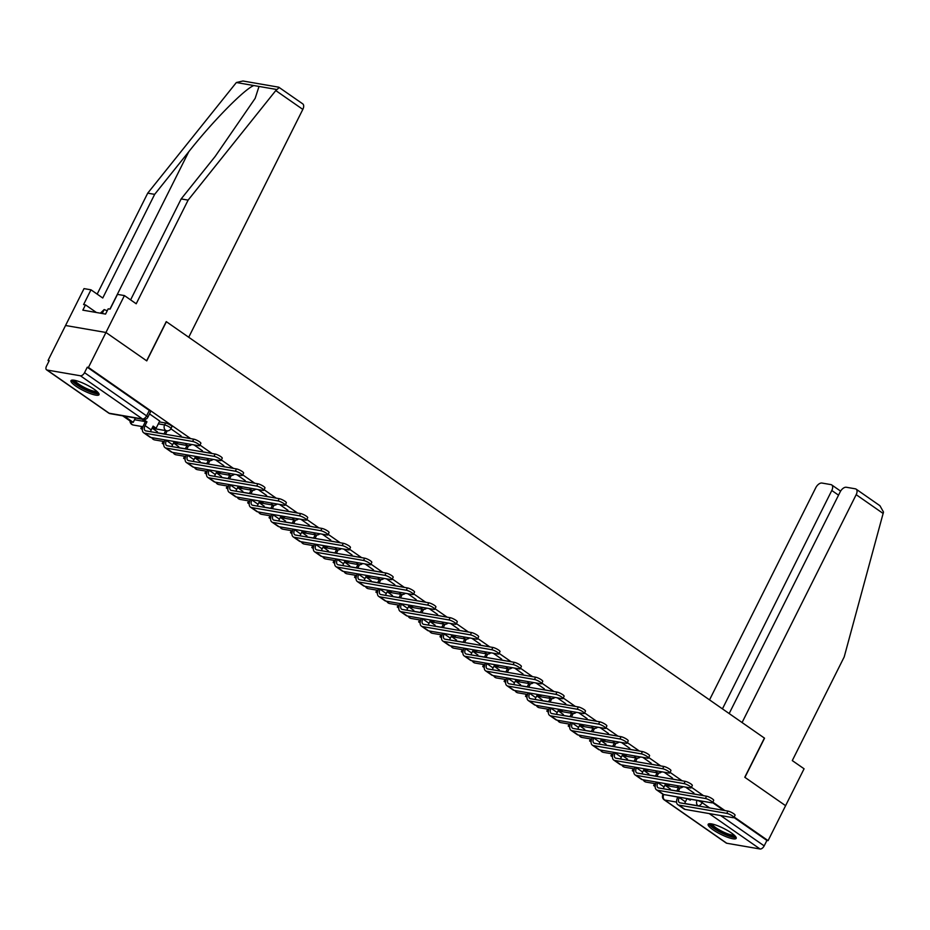 <?xml version="1.0" encoding="UTF-8"?>
<svg xmlns="http://www.w3.org/2000/svg" width="930" height="930" viewBox="0 0 930 930"><rect width="100%" height="100%" fill="white"/><g stroke="black" fill="none" stroke-linecap="round" stroke-linejoin="round"><path stroke-width="1.4" d="M171.922 426.696A4.022 0.837 -153.4 0 0 170.678 425.301A4.022 0.837 -153.4 0 0 165.587 422.987L164.622 424.929A4.022 0.837 26.6 0 1 169.713 427.242A4.022 0.837 26.6 0 1 170.957 428.637L171.922 426.696M712.985 829.746A15.671 3.278 -153.4 0 0 727.376 837.186A15.671 3.278 -153.4 0 0 736.188 838.349A15.671 3.278 -153.4 0 0 731.364 832.92A15.671 3.278 -153.4 0 0 716.972 825.48A15.671 3.278 -153.4 0 0 708.16 824.317A15.671 3.278 -153.4 0 0 712.985 829.746M75.807 386.101A15.671 3.278 -153.4 0 0 90.198 393.541A15.671 3.278 -153.4 0 0 99.01 394.704A15.671 3.278 -153.4 0 0 94.174 389.275A15.671 3.278 -153.4 0 0 79.794 381.835A15.671 3.278 -153.4 0 0 70.982 380.672A15.671 3.278 -153.4 0 0 75.807 386.101M130.607 299.878L181.164 198.927L188.116 200.124L136.21 303.773L124.422 295.577L117.482 294.38L110.089 309.132L108.206 308.807L105.567 314.084L82.84 310.155L85.479 304.889L83.595 304.563L90.977 289.811L84.026 288.614L48.046 360.456L48.999 361.119M124.422 295.577L105.95 332.475L65.553 325.5L105.95 332.475L88.443 367.431L190.708 438.635M181.164 198.927L215.225 156.368L255.169 98.336L259.017 86.444L236.359 82.526L242.928 81.003L278.744 87.188L302.727 103.846A6.033 3.36 124.8 0 1 302.82 109.403L188.72 337.253L166.249 321.617L146.638 360.794L105.95 332.475L146.766 360.887L166.389 321.71L764.402 738.083L744.779 777.259L785.594 805.682L768.087 840.639L734.165 817.017M724.889 810.565L712.798 802.148M703.522 795.685L691.432 787.268M682.155 780.805L670.065 772.388M660.788 765.936L648.698 757.508M639.422 751.056L627.332 742.628M618.055 736.176L605.965 727.76M596.688 721.296L584.598 712.88M575.321 706.428L563.231 698M553.955 691.548L541.853 683.12M532.588 676.668L520.486 668.252M511.221 661.788L499.119 653.371M489.854 646.92L477.753 638.492M468.488 632.04L456.386 623.612M447.121 617.16L435.019 608.743M425.754 602.28L413.652 593.863M404.387 587.411L392.286 578.983M383.021 572.531L370.919 564.103M361.654 557.651L349.552 549.235M340.275 542.771L328.185 534.355M318.909 527.891L306.819 519.475M297.542 513.023L285.452 504.595M276.175 498.143L264.085 489.715M254.808 483.263L242.718 474.846M233.442 468.383L221.352 459.966M212.075 453.515L199.985 445.086M48.046 360.456L49.232 360.666L46.5 366.106A4.022 2.232 -55.2 0 0 46.558 369.815A4.022 2.232 -55.2 0 0 47.093 370.035L80.422 375.778A4.022 2.232 -55.2 0 0 84.537 372.674L146.591 415.873A4.022 0.837 26.6 0 1 147.823 417.268L150.555 411.827A4.022 0.837 26.6 0 0 149.311 410.432L146.591 415.873A4.022 2.232 -55.2 0 1 142.476 418.977L80.422 375.778M88.443 367.431L87.269 367.222L84.537 372.674M669.681 789.733L676.808 790.965M693.466 793.836L699.72 795.034M768.087 840.639L766.913 840.441L764.181 845.882A4.022 2.232 124.8 0 1 760.066 848.997L726.737 843.243A4.022 2.232 124.8 0 1 726.202 843.022L664.16 799.823A4.022 2.232 124.8 0 0 664.694 800.044L726.737 843.243M648.745 773.992L644.013 770.54M672.529 778.096L664.148 772.226M627.378 759.124L622.647 755.66M651.163 763.228L642.781 757.346M606.011 744.244L601.28 740.78M629.796 748.348L621.414 742.466M584.645 729.364L579.913 725.9M608.429 733.468L600.048 727.586M563.278 714.484L558.546 711.02M587.062 718.588L578.681 712.717M541.911 699.616L537.18 696.152M565.696 703.719L557.314 697.837M520.544 684.736L515.801 681.272M544.329 688.839L535.947 682.957M499.178 669.856L494.435 666.392M522.962 673.959L514.581 668.077M477.799 654.976L473.068 651.512M501.107 660.044L501.677 659.103L493.214 653.209M456.432 640.107L451.701 636.643M479.741 645.176L480.31 644.223L471.847 638.329M435.066 625.227L430.334 621.763M458.862 629.331L450.48 623.449M413.699 610.347L408.968 606.883M437.007 615.416L437.577 614.463L429.114 608.569M392.332 595.467L387.601 592.003M415.64 600.536L416.21 599.594L407.747 593.7M370.965 580.587L366.234 577.135M394.274 585.668L394.843 584.714L386.38 578.82M349.599 565.719L344.867 562.255M372.907 570.788L373.476 569.834L365.013 563.94M328.232 550.839L323.5 547.375M352.028 554.943L343.647 549.06M306.865 535.959L302.134 532.495M330.173 541.028L330.743 540.074L322.28 534.18M285.498 521.079L280.767 517.626M308.807 526.148L309.376 525.206L300.913 519.312M264.132 506.211L259.4 502.746M287.928 510.314L279.546 504.432M242.765 491.331L238.034 487.866M266.55 495.434L258.18 489.552M221.398 476.451L216.667 472.986M245.183 480.554L236.813 474.672M200.031 461.571L195.3 458.106M223.816 465.674L215.435 459.804M178.665 446.702L173.933 443.238M202.449 450.806L194.068 444.924M157.298 431.822L152.567 428.358M181.083 435.926L170.876 428.776M159.716 421.046L149.509 413.897M159.286 421.906L165.587 422.987M156.868 432.683L163.994 433.903M180.653 436.786L186.907 437.972M178.234 447.551L185.361 448.783M202.019 451.655L208.274 452.852M199.601 462.431L206.727 463.663M223.386 466.535L229.64 467.732M220.968 477.311L228.094 478.543M244.753 481.415L251.007 482.612M242.335 492.191L249.461 493.412M266.12 496.295L272.374 497.48M263.702 507.059L270.828 508.292M287.498 511.175L293.741 512.36M285.068 521.939L292.194 523.172M308.865 526.043L315.107 527.24M306.435 536.819L313.561 538.052M330.231 540.923L336.474 542.12M327.802 551.699L334.928 552.932M351.598 555.803L357.841 556.989M349.169 566.579L356.295 567.8M372.965 570.683L379.208 571.869M370.535 581.448L377.661 582.68M394.332 585.551L400.574 586.749M391.902 596.328L399.028 597.56M415.698 600.431L421.941 601.629M413.269 611.208L420.395 612.44M437.065 615.311L443.308 616.509M434.636 626.088L441.762 627.308M458.432 630.191L464.675 631.377M456.002 640.956L463.128 642.188M479.799 645.06L486.041 646.257M477.369 655.836L484.507 657.068M501.165 659.94L507.408 661.137M498.747 670.716L505.874 671.948M522.532 674.82L528.775 676.017M520.114 685.596L527.24 686.817M543.899 689.7L550.142 690.885M541.481 700.464L548.607 701.697M565.266 704.58L571.508 705.765M562.848 715.344L569.974 716.577M586.632 719.448L592.887 720.645M584.214 730.224L591.341 731.457M607.999 734.328L614.253 735.525M605.581 745.104L612.707 746.337M629.366 749.208L635.62 750.394M626.948 759.984L634.074 761.205M650.733 764.088L656.987 765.274M648.315 774.853L655.441 776.085M672.099 778.956L678.354 780.154M670.112 788.873L665.38 785.408M693.896 792.976L685.526 787.106M188.104 438.181A4.022 0.837 -153.4 0 0 186.953 437.867M209.471 453.061A4.022 0.837 -153.4 0 0 208.32 452.747M230.838 467.941A4.022 0.837 -153.4 0 0 229.687 467.627M252.204 482.81A4.022 0.837 -153.4 0 0 251.054 482.496M273.571 497.69A4.022 0.837 -153.4 0 0 272.42 497.376M294.938 512.57A4.022 0.837 -153.4 0 0 293.787 512.256M316.305 527.45A4.022 0.837 -153.4 0 0 315.165 527.136M337.671 542.33A4.022 0.837 -153.4 0 0 336.532 542.016M359.038 557.198A4.022 0.837 -153.4 0 0 357.899 556.884M380.405 572.078A4.022 0.837 -153.4 0 0 379.266 571.764M401.772 586.958A4.022 0.837 -153.4 0 0 400.632 586.644M423.138 601.838A4.022 0.837 -153.4 0 0 421.999 601.524M444.505 616.706A4.022 0.837 -153.4 0 0 443.366 616.392M465.872 631.586A4.022 0.837 -153.4 0 0 464.733 631.272M487.25 646.466A4.022 0.837 -153.4 0 0 486.099 646.152M508.617 661.346A4.022 0.837 -153.4 0 0 507.466 661.032M529.984 676.215A4.022 0.837 -153.4 0 0 528.833 675.901M551.351 691.095A4.022 0.837 -153.4 0 0 550.2 690.781M572.717 705.975A4.022 0.837 -153.4 0 0 571.566 705.661M594.084 720.855A4.022 0.837 -153.4 0 0 592.933 720.541M615.451 735.723A4.022 0.837 -153.4 0 0 614.3 735.421M636.817 750.603A4.022 0.837 -153.4 0 0 635.667 750.289M658.184 765.483A4.022 0.837 -153.4 0 0 657.033 765.169M679.551 780.363A4.022 0.837 -153.4 0 0 678.4 780.049M87.269 367.222L149.311 410.432M700.918 795.243A4.022 0.837 -153.4 0 0 699.767 794.929M766.913 840.441L733.933 817.482M723.714 810.367L712.566 802.602M679.388 797.231L679.237 797.533A5.429 3.023 -55.2 0 0 679.319 802.532A5.429 3.023 -55.2 0 0 680.051 802.834L727.923 811.088A4.522 0.942 26.6 0 1 732.619 813.029A4.522 0.942 26.6 0 1 735.049 815.261L733.898 817.54A4.522 0.942 -153.4 0 0 731.468 815.308A4.522 0.942 -153.4 0 0 726.783 813.366L678.9 805.113A8.033 4.476 124.8 0 1 677.831 804.683A8.033 4.476 124.8 0 1 677.714 797.277L677.865 796.975M677.831 804.683L683.992 808.972A8.033 4.476 124.8 0 0 685.061 809.402L732.945 817.668A4.522 0.942 -153.4 0 0 733.898 817.54M680.004 787.896L678.284 791.337M687.049 798.556L685.41 801.823A5.429 3.023 -55.2 0 0 684.747 803.636M688.34 798.777L690.316 800.149L687.003 798.649M693.919 792.941L693.42 793.941M690.781 799.196L690.316 800.149M655.255 785.711L653.674 785.536L655.173 786.582M653.674 785.536L654.662 783.56M670.17 788.756L669.623 789.837M676.749 791.07L678.458 787.663M856.088 489.122L879.931 505.722L883.5 512.058L844.196 656.94L792.29 760.589L804.078 768.785L785.594 805.682L744.918 777.364L764.541 738.176L742.07 722.54L856.181 494.679A6.033 3.36 -55.2 0 0 856.088 489.122A6.033 3.36 -55.2 0 0 855.286 488.808L846.335 487.262A6.033 3.36 -55.2 0 0 840.162 491.924L729.167 713.554M838.535 495.167L831.792 490.482A6.033 3.36 -55.2 0 0 831.711 484.925A6.033 3.36 -55.2 0 0 830.897 484.6L821.946 483.054A6.033 3.36 -55.2 0 0 815.773 487.715L709.532 699.883M831.792 490.482L722.436 708.869M302.82 109.403L275.78 90.57L279.116 87.641M275.78 90.57L188.116 200.124M236.359 82.526L147.719 193.161L154.659 194.358L102.753 298.007L90.977 289.811M147.719 193.161L97.162 294.113M253.89 85.56C244.974 88.536 212.552 121.493 188.72 151.799L154.659 194.358M96.406 312.503L85.479 304.889M735.037 835.931A13.566 2.837 26.6 0 1 732.119 836.372A13.566 2.837 26.6 0 1 717.902 830.455A13.566 2.837 26.6 0 1 710.787 823.794M712.078 824.015A12.555 2.627 -153.4 0 0 719.901 830.223A12.555 2.627 -153.4 0 0 731.875 835.012A12.555 2.627 -153.4 0 0 734.084 835.035M708.986 823.806A15.578 3.255 -153.4 0 0 718.844 831.49A15.578 3.255 -153.4 0 0 733.491 837.326A15.578 3.255 -153.4 0 0 736.107 837.384M97.848 392.286A13.566 2.837 26.6 0 1 94.941 392.716A13.566 2.837 26.6 0 1 80.724 386.81A13.566 2.837 26.6 0 1 73.61 380.149M74.9 380.358A12.555 2.627 -153.4 0 0 82.724 386.578A12.555 2.627 -153.4 0 0 94.697 391.367A12.555 2.627 -153.4 0 0 96.906 391.379M71.808 380.161A15.578 3.255 -153.4 0 0 81.654 387.845A15.578 3.255 -153.4 0 0 96.313 393.669A15.578 3.255 -153.4 0 0 98.917 393.739M107.229 310.76L104.16 309.574L100.37 313.189M102.195 313.503L104.16 309.574M658.022 782.363L657.87 782.665A5.429 3.023 -55.2 0 0 657.952 787.663A5.429 3.023 -55.2 0 0 658.684 787.954L706.556 796.208A4.522 0.942 26.6 0 1 711.252 798.149A4.522 0.942 26.6 0 1 713.682 800.381L712.531 802.66A4.522 0.942 -153.4 0 0 710.102 800.439A4.522 0.942 -153.4 0 0 705.417 798.498L657.533 790.233A8.033 4.476 124.8 0 1 656.464 789.803A8.033 4.476 124.8 0 1 656.348 782.397L656.499 782.095M656.464 789.803L662.625 794.092A8.033 4.476 124.8 0 0 663.694 794.522L711.578 802.788A4.522 0.942 -153.4 0 0 712.531 802.66M658.638 773.028L656.917 776.457M665.682 783.676L664.043 786.954A5.429 3.023 -55.2 0 0 663.381 788.768M666.973 783.897L668.949 785.269L665.636 783.769M672.553 778.073L672.053 779.061M669.414 784.327L668.949 785.269M633.888 770.831L632.307 770.656L633.807 771.702M632.307 770.656L633.295 768.692M648.803 773.876L648.257 774.957M655.383 776.19L657.092 772.795M636.655 767.483L636.504 767.785A5.429 3.023 -55.2 0 0 636.585 772.784A5.429 3.023 -55.2 0 0 637.317 773.074L685.189 781.328A4.522 0.942 26.6 0 1 689.886 783.281A4.522 0.942 26.6 0 1 692.315 785.501L691.164 787.791A4.522 0.942 -153.4 0 0 688.735 785.559A4.522 0.942 -153.4 0 0 684.05 783.618L636.167 775.353A8.033 4.476 124.8 0 1 635.097 774.923A8.033 4.476 124.8 0 1 634.981 767.517L635.132 767.215M635.097 774.923L641.258 779.212A8.033 4.476 124.8 0 0 642.328 779.654L690.211 787.908A4.522 0.942 -153.4 0 0 691.164 787.791M637.271 758.148L635.55 761.577M644.316 768.796L642.677 772.074A5.429 3.023 -55.2 0 0 642.014 773.888M645.606 769.029L647.571 770.389L644.269 768.889M651.186 763.193L650.686 764.193M648.047 769.447L647.571 770.389M612.521 755.951L610.94 755.776L612.44 756.822M610.94 755.776L611.928 753.812M627.436 758.996L626.89 760.089M634.016 761.31L635.725 757.915M615.288 752.603L615.137 752.905A5.429 3.023 -55.2 0 0 615.218 757.904A5.429 3.023 -55.2 0 0 615.951 758.194L663.822 766.46A4.522 0.942 26.6 0 1 668.507 768.401A4.522 0.942 26.6 0 1 670.948 770.621L669.798 772.911A4.522 0.942 -153.4 0 0 667.368 770.679A4.522 0.942 -153.4 0 0 662.672 768.738L614.8 760.484A8.033 4.476 124.8 0 1 613.73 760.054A8.033 4.476 124.8 0 1 613.614 752.637L613.765 752.335M613.73 760.054L619.892 764.344A8.033 4.476 124.8 0 0 620.961 764.774L668.844 773.028A4.522 0.942 -153.4 0 0 669.798 772.911M615.904 743.268L614.184 746.697M622.949 753.928L621.298 757.194A5.429 3.023 -55.2 0 0 620.647 759.008M624.239 754.149L626.204 755.52L622.902 754.009M629.819 748.313L629.319 749.313M626.681 754.567L626.204 755.52M591.154 741.082L589.574 740.908L591.073 741.942M589.574 740.908L590.562 738.932M606.069 744.116L605.523 745.209M612.649 746.441L614.358 743.035M593.921 737.723L593.77 738.025A5.429 3.023 -55.2 0 0 593.851 743.024A5.429 3.023 -55.2 0 0 594.572 743.314L642.456 751.58A4.522 0.942 26.6 0 1 647.14 753.521A4.522 0.942 26.6 0 1 649.582 755.753L648.431 758.031A4.522 0.942 -153.4 0 0 646.001 755.799A4.522 0.942 -153.4 0 0 641.305 753.858L593.433 745.604A8.033 4.476 124.8 0 1 592.364 745.174A8.033 4.476 124.8 0 1 592.247 737.769L592.398 737.455M592.364 745.174L598.525 749.464A8.033 4.476 124.8 0 0 599.594 749.894L647.478 758.159A4.522 0.942 -153.4 0 0 648.431 758.031M594.537 728.388L592.817 731.829M601.571 739.048L599.931 742.314A5.429 3.023 -55.2 0 0 599.28 744.128M602.873 739.269L604.837 740.64L601.536 739.141M608.452 733.433L607.953 734.433M605.314 739.687L604.837 740.64M569.788 726.202L568.207 726.028L569.706 727.074M568.207 726.028L569.195 724.052M584.703 729.236L584.156 730.329M591.282 731.561L592.991 728.155M572.555 722.842L572.403 723.145A5.429 3.023 -55.2 0 0 572.485 728.155A5.429 3.023 -55.2 0 0 573.206 728.446L621.089 736.7A4.522 0.942 26.6 0 1 625.774 738.641A4.522 0.942 26.6 0 1 628.215 740.873L627.064 743.151A4.522 0.942 -153.4 0 0 624.635 740.931A4.522 0.942 -153.4 0 0 619.938 738.99L572.066 730.724A8.033 4.476 124.8 0 1 570.997 730.294A8.033 4.476 124.8 0 1 570.869 722.889L571.032 722.587M570.997 730.294L577.158 734.584A8.033 4.476 124.8 0 0 578.227 735.014L626.111 743.279A4.522 0.942 -153.4 0 0 627.064 743.151M573.171 713.519L571.45 716.949M580.204 724.168L578.565 727.446A5.429 3.023 -55.2 0 0 577.914 729.248M581.506 724.389L583.47 725.76L580.157 724.261M587.086 718.565L586.586 719.553M583.947 724.807L583.47 725.76M548.421 711.322L546.84 711.148L548.34 712.194M546.84 711.148L547.828 709.183M563.336 714.368L562.79 715.449M569.916 716.681L571.625 713.287M551.188 707.974L551.037 708.276A5.429 3.023 -55.2 0 0 551.118 713.275A5.429 3.023 -55.2 0 0 551.839 713.566L599.722 721.82A4.522 0.942 26.6 0 1 604.407 723.761A4.522 0.942 26.6 0 1 606.848 725.993L605.697 728.283A4.522 0.942 -153.4 0 0 603.268 726.051A4.522 0.942 -153.4 0 0 598.571 724.11L550.7 715.844A8.033 4.476 124.8 0 1 549.63 715.414A8.033 4.476 124.8 0 1 549.502 708.009L549.653 707.707M549.63 715.414L555.791 719.704A8.033 4.476 124.8 0 0 556.861 720.146L604.744 728.399A4.522 0.942 -153.4 0 0 605.697 728.283M551.804 698.639L550.083 702.069M558.837 709.288L557.198 712.566A5.429 3.023 -55.2 0 0 556.547 714.38M560.139 709.509L562.104 710.88L558.791 709.381M565.719 703.685L565.219 704.684M562.58 709.939L562.104 710.88M527.054 696.442L525.473 696.268L526.973 697.314M525.473 696.268L526.461 694.303M541.969 699.488L541.423 700.581M548.549 701.801L550.258 698.407M529.821 693.094L529.67 693.396A5.429 3.023 -55.2 0 0 529.751 698.395A5.429 3.023 -55.2 0 0 530.472 698.686L578.355 706.951A4.522 0.942 26.6 0 1 583.04 708.893A4.522 0.942 26.6 0 1 585.481 711.113L584.331 713.403A4.522 0.942 -153.4 0 0 581.901 711.171A4.522 0.942 -153.4 0 0 577.205 709.23L529.333 700.976A8.033 4.476 124.8 0 1 528.263 700.534A8.033 4.476 124.8 0 1 528.135 693.129L528.287 692.827M528.263 700.534L534.425 704.835A8.033 4.476 124.8 0 0 535.494 705.265L583.377 713.519A4.522 0.942 -153.4 0 0 584.331 713.403M530.437 683.759L528.717 687.189M537.47 694.408L535.831 697.686A5.429 3.023 -55.2 0 0 535.18 699.5M538.772 694.64L540.737 696.012L537.424 694.501M544.341 688.805L543.852 689.804M541.214 695.059L540.737 696.012M505.688 681.574L504.107 681.399L505.606 682.434M504.107 681.399L505.095 679.423M520.602 684.608L520.056 685.701M527.182 686.933L528.891 683.527M508.454 678.214L508.303 678.516A5.429 3.023 -55.2 0 0 508.385 683.515A5.429 3.023 -55.2 0 0 509.105 683.806L556.989 692.071A4.522 0.942 26.6 0 1 561.674 694.013A4.522 0.942 26.6 0 1 564.103 696.245L562.964 698.523A4.522 0.942 -153.4 0 0 560.534 696.291A4.522 0.942 -153.4 0 0 555.838 694.35L507.966 686.096A8.033 4.476 124.8 0 1 506.897 685.666A8.033 4.476 124.8 0 1 506.769 678.249L506.92 677.947M506.897 685.666L513.058 689.955A8.033 4.476 124.8 0 0 514.127 690.386L561.999 698.639A4.522 0.942 -153.4 0 0 562.964 698.523M509.059 668.879L507.35 672.32M516.104 679.539L514.464 682.806A5.429 3.023 -55.2 0 0 513.813 684.62M517.406 679.76L519.37 681.132L516.057 679.632M522.974 673.925L522.474 674.924M519.847 680.179L519.37 681.132M484.321 666.694L482.74 666.519L484.239 667.566M482.74 666.519L483.728 664.543M499.236 669.728L498.689 670.821M505.815 672.053L507.513 668.647M487.088 663.334L486.936 663.636A5.429 3.023 -55.2 0 0 487.018 668.647A5.429 3.023 -55.2 0 0 487.739 668.937L535.622 677.191A4.522 0.942 26.6 0 1 540.307 679.133A4.522 0.942 26.6 0 1 542.736 681.365L541.597 683.643A4.522 0.942 -153.4 0 0 539.168 681.423A4.522 0.942 -153.4 0 0 534.471 679.481L486.599 671.216A8.033 4.476 124.8 0 1 485.53 670.786A8.033 4.476 124.8 0 1 485.402 663.381L485.553 663.078M485.53 670.786L491.691 675.075A8.033 4.476 124.8 0 0 492.761 675.506L540.632 683.771A4.522 0.942 -153.4 0 0 541.597 683.643M487.692 654.011L485.983 657.44M494.737 664.659L493.098 667.938A5.429 3.023 -55.2 0 0 492.447 669.74M496.039 664.88L498.003 666.252L494.69 664.752M498.48 665.299L498.003 666.252M462.954 651.814L461.373 651.639L462.873 652.686M461.373 651.639L462.361 649.663M477.869 654.86L477.323 655.941M484.449 657.173L486.146 653.778M465.721 648.466L465.57 648.768A5.429 3.023 -55.2 0 0 465.651 653.767A5.429 3.023 -55.2 0 0 466.372 654.057L514.255 662.311A4.522 0.942 26.6 0 1 518.94 664.253A4.522 0.942 26.6 0 1 521.37 666.485L520.23 668.763A4.522 0.942 -153.4 0 0 517.801 666.543A4.522 0.942 -153.4 0 0 513.104 664.601L465.233 656.336A8.033 4.476 124.8 0 1 464.151 655.906A8.033 4.476 124.8 0 1 464.035 648.501L464.186 648.198M464.151 655.906L470.324 660.195A8.033 4.476 124.8 0 0 471.394 660.625L519.266 668.891A4.522 0.942 -153.4 0 0 520.23 668.763M466.325 639.131L464.616 642.56M473.37 649.779L471.731 653.058A5.429 3.023 -55.2 0 0 471.08 654.871M474.672 650L476.637 651.372L473.324 649.872M477.113 650.43L476.637 651.372M441.576 636.934L440.006 636.759L441.506 637.806M440.006 636.759L440.994 634.795M456.502 639.98L455.956 641.072M463.082 642.293L464.779 638.898M444.354 633.586L444.203 633.888A5.429 3.023 -55.2 0 0 444.284 638.887A5.429 3.023 -55.2 0 0 445.005 639.177L492.877 647.443A4.522 0.942 26.6 0 1 497.573 649.384A4.522 0.942 26.6 0 1 500.003 651.605L498.864 653.895A4.522 0.942 -153.4 0 0 496.434 651.663A4.522 0.942 -153.4 0 0 491.738 649.721L443.866 641.467A8.033 4.476 124.8 0 1 442.785 641.026A8.033 4.476 124.8 0 1 442.668 633.621L442.82 633.318M442.785 641.026L448.958 645.327A8.033 4.476 124.8 0 0 450.027 645.757L497.899 654.011A4.522 0.942 -153.4 0 0 498.864 653.895M444.959 624.251L443.25 627.68M452.003 634.899L450.364 638.178A5.429 3.023 -55.2 0 0 449.713 639.991M453.305 635.132L455.27 636.504L451.957 634.992M458.874 629.296L458.374 630.296M455.747 635.55L455.27 636.504M420.209 622.065L418.64 621.891L420.139 622.926M418.64 621.891L419.628 619.915M435.135 625.1L434.589 626.192M441.715 627.425L443.412 624.018M422.987 618.706L422.836 619.008A5.429 3.023 -55.2 0 0 422.918 624.007A5.429 3.023 -55.2 0 0 423.638 624.297L471.51 632.563A4.522 0.942 26.6 0 1 476.207 634.504A4.522 0.942 26.6 0 1 478.636 636.725L477.497 639.015A4.522 0.942 -153.4 0 0 475.067 636.783A4.522 0.942 -153.4 0 0 470.371 634.841L422.499 626.588A8.033 4.476 124.8 0 1 421.418 626.157A8.033 4.476 124.8 0 1 421.302 618.741L421.453 618.438M421.418 626.157L427.591 630.447A8.033 4.476 124.8 0 0 428.66 630.877L476.532 639.131A4.522 0.942 -153.4 0 0 477.497 639.015M423.592 609.371L421.871 612.8M430.637 620.031L428.997 623.298A5.429 3.023 -55.2 0 0 428.346 625.111M431.939 620.252L433.903 621.624L430.59 620.112M434.38 620.67L433.903 621.624M398.842 607.185L397.273 607.011L398.772 608.057M397.273 607.011L398.261 605.035M413.769 610.22L413.222 611.312M420.348 612.544L422.046 609.138M401.621 603.826L401.469 604.128A5.429 3.023 -55.2 0 0 401.551 609.127A5.429 3.023 -55.2 0 0 402.272 609.429L450.143 617.683A4.522 0.942 26.6 0 1 454.84 619.624A4.522 0.942 26.6 0 1 457.269 621.856L456.13 624.135A4.522 0.942 -153.4 0 0 453.7 621.914A4.522 0.942 -153.4 0 0 449.004 619.961L401.132 611.708A8.033 4.476 124.8 0 1 400.051 611.277A8.033 4.476 124.8 0 1 399.935 603.872L400.086 603.57M400.051 611.277L406.224 615.567A8.033 4.476 124.8 0 0 407.294 615.997L455.165 624.263A4.522 0.942 -153.4 0 0 456.13 624.135M402.225 594.503L400.505 597.932M409.27 605.151L407.631 608.418A5.429 3.023 -55.2 0 0 406.98 610.231M410.56 605.372L412.536 606.744L409.223 605.244M413.013 605.79L412.536 606.744M377.475 592.305L375.906 592.131L377.406 593.177M375.906 592.131L376.894 590.155M392.402 595.351L391.856 596.432M398.982 597.665L400.679 594.258M380.254 588.957L380.103 589.26A5.429 3.023 -55.2 0 0 380.184 594.258A5.429 3.023 -55.2 0 0 380.905 594.549L428.776 602.803A4.522 0.942 26.6 0 1 433.473 604.744A4.522 0.942 26.6 0 1 435.903 606.976L434.763 609.255A4.522 0.942 -153.4 0 0 432.334 607.034A4.522 0.942 -153.4 0 0 427.637 605.093L379.766 596.827A8.033 4.476 124.8 0 1 378.684 596.397A8.033 4.476 124.8 0 1 378.568 588.992L378.719 588.69M378.684 596.397L384.846 600.687A8.033 4.476 124.8 0 0 385.927 601.117L433.799 609.383A4.522 0.942 -153.4 0 0 434.763 609.255M380.858 579.623L379.138 583.052M387.903 590.271L386.264 593.549A5.429 3.023 -55.2 0 0 385.601 595.363M389.193 590.492L391.17 591.864L387.857 590.364M391.646 590.922L391.17 591.864M356.109 577.425L354.539 577.251L356.039 578.297M354.539 577.251L355.527 575.286M371.035 580.471L370.489 581.552M377.615 582.784L379.312 579.39M358.887 574.077L358.736 574.38A5.429 3.023 -55.2 0 0 358.817 579.378A5.429 3.023 -55.2 0 0 359.538 579.669L407.41 587.923A4.522 0.942 26.6 0 1 412.106 589.876A4.522 0.942 26.6 0 1 414.536 592.096L413.397 594.386A4.522 0.942 -153.4 0 0 410.967 592.154A4.522 0.942 -153.4 0 0 406.271 590.213L358.399 581.948A8.033 4.476 124.8 0 1 357.318 581.517A8.033 4.476 124.8 0 1 357.201 574.112L357.353 573.81M357.318 581.517L363.479 585.819A8.033 4.476 124.8 0 0 364.56 586.249L412.432 594.503A4.522 0.942 -153.4 0 0 413.397 594.386M359.492 564.743L357.771 568.172M366.536 575.391L364.897 578.669A5.429 3.023 -55.2 0 0 364.235 580.483M367.827 575.624L369.803 576.995L366.49 575.484M370.279 576.042L369.803 576.995M334.742 562.557L333.173 562.383L334.672 563.417M333.173 562.383L334.161 560.406M349.668 565.591L349.122 566.684M356.248 567.904L357.945 564.51M337.52 559.197L337.369 559.5A5.429 3.023 -55.2 0 0 337.45 564.498A5.429 3.023 -55.2 0 0 338.171 564.789L386.043 573.054A4.522 0.942 26.6 0 1 390.74 574.996A4.522 0.942 26.6 0 1 393.169 577.216L392.03 579.506A4.522 0.942 -153.4 0 0 389.589 577.274A4.522 0.942 -153.4 0 0 384.904 575.333L337.032 567.079A8.033 4.476 124.8 0 1 335.951 566.649A8.033 4.476 124.8 0 1 335.835 559.232L335.986 558.93M335.951 566.649L342.112 570.939A8.033 4.476 124.8 0 0 343.193 571.369L391.065 579.623A4.522 0.942 -153.4 0 0 392.03 579.506M338.125 549.863L336.404 553.292M345.17 560.523L343.53 563.789A5.429 3.023 -55.2 0 0 342.868 565.603M346.46 560.744L348.436 562.115L345.123 560.604M352.04 554.908L351.54 555.908M348.913 561.162L348.436 562.115M313.375 547.677L311.806 547.503L313.305 548.549M311.806 547.503L312.794 545.526M328.302 550.711L327.755 551.804M334.881 553.036L336.579 549.63M316.154 544.317L316.002 544.62A5.429 3.023 -55.2 0 0 316.084 549.618A5.429 3.023 -55.2 0 0 316.805 549.909L364.676 558.174A4.522 0.942 26.6 0 1 369.373 560.116A4.522 0.942 26.6 0 1 371.802 562.348L370.663 564.626A4.522 0.942 -153.4 0 0 368.222 562.394A4.522 0.942 -153.4 0 0 363.537 560.453L315.654 552.199A8.033 4.476 124.8 0 1 314.584 551.769A8.033 4.476 124.8 0 1 314.468 544.364L314.619 544.062M314.584 551.769L320.745 556.059A8.033 4.476 124.8 0 0 321.827 556.489L369.698 564.754A4.522 0.942 -153.4 0 0 370.663 564.626M316.758 534.983L315.038 538.424M323.803 545.643L322.164 548.909A5.429 3.023 -55.2 0 0 321.501 550.723M325.093 545.864L327.069 547.235L323.756 545.736M327.546 546.282L327.069 547.235M292.008 532.797L290.439 532.623L291.939 533.669M290.439 532.623L291.427 530.646M306.923 535.831L306.389 536.924M313.515 538.156L315.212 534.75M294.787 529.437L294.636 529.74A5.429 3.023 -55.2 0 0 294.705 534.75A5.429 3.023 -55.2 0 0 295.438 535.041L343.31 543.294A4.522 0.942 26.6 0 1 348.006 545.236A4.522 0.942 26.6 0 1 350.436 547.468L349.296 549.746A4.522 0.942 -153.4 0 0 346.855 547.526A4.522 0.942 -153.4 0 0 342.17 545.585L294.287 537.319A8.033 4.476 124.8 0 1 293.217 536.889A8.033 4.476 124.8 0 1 293.101 529.484L293.252 529.182M293.217 536.889L299.379 541.179A8.033 4.476 124.8 0 0 300.46 541.609L348.332 549.874A4.522 0.942 -153.4 0 0 349.296 549.746M295.391 520.114L293.671 523.544M302.436 530.763L300.797 534.041A5.429 3.023 -55.2 0 0 300.134 535.843M303.726 530.984L305.703 532.355L302.39 530.856M306.179 531.414L305.703 532.355M270.642 517.917L269.072 517.743L270.56 518.789M269.072 517.743L270.049 515.778M285.557 520.963L285.01 522.044M292.148 523.276L293.845 519.882M273.42 514.569L273.269 514.871A5.429 3.023 -55.2 0 0 273.339 519.87A5.429 3.023 -55.2 0 0 274.071 520.161L321.943 528.414A4.522 0.942 26.6 0 1 326.639 530.356A4.522 0.942 26.6 0 1 329.069 532.588L327.93 534.878A4.522 0.942 -153.4 0 0 325.488 532.646A4.522 0.942 -153.4 0 0 320.803 530.705L272.92 522.439A8.033 4.476 124.8 0 1 271.851 522.009A8.033 4.476 124.8 0 1 271.734 514.604L271.886 514.302M271.851 522.009L278.012 526.299A8.033 4.476 124.8 0 0 279.093 526.74L326.965 534.994A4.522 0.942 -153.4 0 0 327.93 534.878M274.025 505.234L272.304 508.664M281.069 515.883L279.43 519.161A5.429 3.023 -55.2 0 0 278.768 520.974M282.36 516.104L284.336 517.475L281.023 515.976M287.94 510.279L287.44 511.279M284.812 516.534L284.336 517.475M249.275 503.037L247.694 502.863L249.194 503.909M247.694 502.863L248.682 500.898M264.19 506.083L263.643 507.175M270.769 508.396L272.478 505.002M252.053 499.689L251.891 499.991A5.429 3.023 -55.2 0 0 251.972 504.99A5.429 3.023 -55.2 0 0 252.704 505.281L300.576 513.546A4.522 0.942 26.6 0 1 305.273 515.487A4.522 0.942 26.6 0 1 307.702 517.708L306.563 519.998A4.522 0.942 -153.4 0 0 304.122 517.766A4.522 0.942 -153.4 0 0 299.437 515.825L251.553 507.571A8.033 4.476 124.8 0 1 250.484 507.141A8.033 4.476 124.8 0 1 250.368 499.724L250.519 499.422M250.484 507.141L256.645 511.43A8.033 4.476 124.8 0 0 257.726 511.86L305.598 520.114A4.522 0.942 -153.4 0 0 306.563 519.998M252.658 490.354L250.937 493.784M259.703 501.003L258.063 504.281A5.429 3.023 -55.2 0 0 257.401 506.094M260.993 501.235L262.969 502.607L259.656 501.096M266.573 495.399L266.073 496.399M263.446 501.654L262.969 502.607M227.908 488.169L226.327 487.994L227.827 489.029M226.327 487.994L227.315 486.018M242.823 491.203L242.277 492.296M249.403 493.528L251.112 490.122M230.675 484.809L230.524 485.111A5.429 3.023 -55.2 0 0 230.605 490.11A5.429 3.023 -55.2 0 0 231.338 490.401L279.209 498.666A4.522 0.942 26.6 0 1 283.906 500.607A4.522 0.942 26.6 0 1 286.335 502.839L285.185 505.118A4.522 0.942 -153.4 0 0 282.755 502.886A4.522 0.942 -153.4 0 0 278.07 500.945L230.187 492.691A8.033 4.476 124.8 0 1 229.117 492.261A8.033 4.476 124.8 0 1 229.001 484.844L229.152 484.542M229.117 492.261L235.278 496.55A8.033 4.476 124.8 0 0 236.348 496.98L284.231 505.234A4.522 0.942 -153.4 0 0 285.185 505.118M231.291 475.474L229.571 478.915M238.336 486.134L236.697 489.401A5.429 3.023 -55.2 0 0 236.034 491.214M239.626 486.355L241.602 487.727L238.289 486.227M245.206 480.519L244.706 481.519M242.067 486.774L241.602 487.727M206.541 473.289L204.96 473.114L206.46 474.161M204.96 473.114L205.949 471.138M221.456 476.323L220.91 477.416M228.036 478.648L229.745 475.242M209.308 469.929L209.157 470.231A5.429 3.023 -55.2 0 0 209.238 475.242A5.429 3.023 -55.2 0 0 209.971 475.532L257.843 483.786A4.522 0.942 26.6 0 1 262.539 485.727A4.522 0.942 26.6 0 1 264.969 487.959L263.818 490.238A4.522 0.942 -153.4 0 0 261.388 488.018A4.522 0.942 -153.4 0 0 256.703 486.076L208.82 477.811A8.033 4.476 124.8 0 1 207.75 477.381A8.033 4.476 124.8 0 1 207.634 469.976L207.785 469.673M207.75 477.381L213.912 481.67A8.033 4.476 124.8 0 0 214.981 482.1L262.865 490.366A4.522 0.942 -153.4 0 0 263.818 490.238M209.924 460.606L208.204 464.035M216.969 471.254L215.33 474.533A5.429 3.023 -55.2 0 0 214.667 476.334M218.259 471.475L220.236 472.847L216.923 471.347M223.839 465.651L223.34 466.639M220.701 471.894L220.236 472.847M185.175 458.409L183.594 458.234L185.093 459.281M183.594 458.234L184.582 456.258M200.09 461.454L199.543 462.536M206.669 463.768L208.378 460.373M187.941 455.061L187.79 455.363A5.429 3.023 -55.2 0 0 187.872 460.362A5.429 3.023 -55.2 0 0 188.604 460.652L236.476 468.906A4.522 0.942 26.6 0 1 241.172 470.847A4.522 0.942 26.6 0 1 243.602 473.079L242.451 475.37A4.522 0.942 -153.4 0 0 240.021 473.138A4.522 0.942 -153.4 0 0 235.337 471.196L187.453 462.931A8.033 4.476 124.8 0 1 186.384 462.501A8.033 4.476 124.8 0 1 186.267 455.096L186.419 454.793M186.384 462.501L192.545 466.79A8.033 4.476 124.8 0 0 193.614 467.232L241.498 475.486A4.522 0.942 -153.4 0 0 242.451 475.37M188.558 445.726L186.837 449.155M195.602 456.374L193.963 459.653A5.429 3.023 -55.2 0 0 193.301 461.466M196.893 456.595L198.857 457.967L195.556 456.467M202.473 450.771L201.973 451.771M199.334 457.025L198.857 457.967M163.808 443.529L162.227 443.354L163.727 444.401M162.227 443.354L163.215 441.39M178.723 446.574L178.176 447.667M185.303 448.888L187.011 445.493M166.575 440.181L166.424 440.483A5.429 3.023 -55.2 0 0 166.505 445.482A5.429 3.023 -55.2 0 0 167.237 445.772L215.109 454.038A4.522 0.942 26.6 0 1 219.794 455.979A4.522 0.942 26.6 0 1 222.235 458.199L221.084 460.49A4.522 0.942 -153.4 0 0 218.655 458.258A4.522 0.942 -153.4 0 0 213.958 456.316L166.086 448.062A8.033 4.476 124.8 0 1 165.017 447.621A8.033 4.476 124.8 0 1 164.901 440.216L165.052 439.913M165.017 447.621L171.178 451.922A8.033 4.476 124.8 0 0 172.248 452.352L220.131 460.606A4.522 0.942 -153.4 0 0 221.084 460.49M167.191 430.846L165.47 434.275M174.236 441.494L172.596 444.773A5.429 3.023 -55.2 0 0 171.934 446.586M175.526 441.727L177.491 443.099L174.189 441.587M181.106 435.891L180.606 436.891M177.967 442.145L177.491 443.099M142.441 428.66L140.86 428.486L142.36 429.521M140.86 428.486L141.848 426.51M157.356 431.694L156.81 432.787M163.936 434.019L165.645 430.613M193.742 439.158A4.522 0.942 26.6 0 1 198.427 441.099A4.522 0.942 26.6 0 1 200.868 443.331L199.718 445.61A4.522 0.942 -153.4 0 0 197.288 443.377A4.522 0.942 -153.4 0 0 192.591 441.436L144.72 433.182A8.033 4.476 124.8 0 1 143.65 432.752A8.033 4.476 124.8 0 1 143.534 425.336L145.417 421.557L146.952 421.825L145.057 425.603A5.429 3.023 -55.2 0 0 145.138 430.602A5.429 3.023 -55.2 0 0 145.859 430.892L193.742 439.158L192.591 441.436M143.65 432.752L149.811 437.042A8.033 4.476 124.8 0 0 150.881 437.472L198.764 445.726A4.522 0.942 -153.4 0 0 199.718 445.61M144.057 419.488L142.406 419.465L145.417 421.557M143.941 419.732L146.952 421.825M159.739 421.011L156.124 428.219L153.113 426.114L151.218 429.893A5.429 3.023 -55.2 0 0 150.567 431.706M122.69 415.826L131.688 422.092L133.222 422.36L124.225 416.094M135.385 418.023L133.222 422.36M152.822 426.719L156.124 428.219M47.093 370.035L109.147 413.234L142.476 418.977A4.022 3.232 99.8 0 0 143.546 419.43A4.022 4.022 0 0 0 147.823 417.268M663.753 794.534L677.819 797.057M690.746 799.288L697.047 800.37A4.022 0.837 26.6 0 1 702.138 802.683L709.695 807.938M697.082 800.288L697.047 800.37A4.022 3.232 -80.2 0 0 698.023 805.787L684.782 803.508M676.563 802.09L664.694 800.044A4.022 3.232 -80.2 0 1 663.718 794.615A4.022 0.837 26.6 0 0 662.858 794.732A4.022 4.022 0 0 0 664.16 799.823M760.066 848.997L709.183 813.564M698.29 805.973L698.023 805.787A4.022 2.232 -55.2 0 0 702.138 802.683L702.848 801.276M134.525 419.732L145.394 421.604M158.321 423.836L164.622 424.929A4.022 3.232 99.8 0 0 165.598 430.346A4.022 3.232 -80.2 0 0 166.679 430.788A4.022 4.022 0 0 0 170.957 428.637M643.827 779.91A4.022 3.232 99.8 0 0 645.083 781.653A4.022 3.232 99.8 0 0 646.164 782.095A4.022 4.022 0 0 1 643.188 779.793M677.156 785.652A4.022 3.232 99.8 0 0 678.412 787.396A4.022 3.232 -80.2 0 0 679.493 787.85A4.022 4.022 0 0 0 683.073 786.675M622.461 765.03A4.022 3.232 99.8 0 0 623.716 766.773A4.022 3.232 99.8 0 0 624.797 767.215A4.022 4.022 0 0 1 621.821 764.913M655.79 770.784A4.022 3.232 99.8 0 0 657.045 772.528A4.022 3.232 -80.2 0 0 658.126 772.97A4.022 4.022 0 0 0 661.695 771.795M601.094 750.15A4.022 3.232 99.8 0 0 602.349 751.893A4.022 3.232 99.8 0 0 603.431 752.347A4.022 4.022 0 0 1 600.455 750.045M634.423 755.904A4.022 3.232 99.8 0 0 635.678 757.648A4.022 3.232 -80.2 0 0 636.759 758.09A4.022 4.022 0 0 0 640.328 756.927M579.727 735.27A4.022 3.232 99.8 0 0 580.983 737.013A4.022 3.232 99.8 0 0 582.064 737.467A4.022 4.022 0 0 1 579.088 735.165M613.056 741.024A4.022 3.232 99.8 0 0 614.312 742.768A4.022 3.232 -80.2 0 0 615.393 743.21A4.022 4.022 0 0 0 618.962 742.047M558.36 720.401A4.022 3.232 99.8 0 0 559.616 722.145A4.022 3.232 99.8 0 0 560.697 722.587A4.022 4.022 0 0 1 557.721 720.285M591.689 726.144A4.022 3.232 99.8 0 0 592.945 727.888A4.022 3.232 -80.2 0 0 594.026 728.341A4.022 4.022 0 0 0 597.595 727.167M536.994 705.521A4.022 3.232 99.8 0 0 538.249 707.265A4.022 3.232 99.8 0 0 539.33 707.707A4.022 4.022 0 0 1 536.343 705.405M570.323 711.276A4.022 3.232 99.8 0 0 571.578 713.019A4.022 3.232 -80.2 0 0 572.659 713.461A4.022 4.022 0 0 0 576.228 712.287M515.627 690.641A4.022 3.232 99.8 0 0 516.882 692.385A4.022 3.232 99.8 0 0 517.964 692.838A4.022 4.022 0 0 1 514.976 690.537M548.956 696.396A4.022 3.232 99.8 0 0 550.211 698.139A4.022 3.232 -80.2 0 0 551.292 698.581A4.022 4.022 0 0 0 554.861 697.419M494.26 675.761A4.022 3.232 99.8 0 0 495.516 677.505A4.022 3.232 99.8 0 0 496.585 677.958A4.022 4.022 0 0 1 493.609 675.657M527.589 681.516A4.022 3.232 99.8 0 0 528.845 683.259A4.022 3.232 -80.2 0 0 529.926 683.701A4.022 4.022 0 0 0 533.495 682.539M472.893 660.893A4.022 3.232 99.8 0 0 474.149 662.637A4.022 3.232 99.8 0 0 475.218 663.078A4.022 4.022 0 0 1 472.242 660.777M506.222 666.636A4.022 3.232 99.8 0 0 507.478 668.379A4.022 3.232 -80.2 0 0 508.559 668.833A4.022 4.022 0 0 0 512.128 667.659M451.527 646.013A4.022 3.232 99.8 0 0 452.782 647.757A4.022 3.232 99.8 0 0 453.852 648.198A4.022 4.022 0 0 1 450.876 645.897M484.856 651.767A4.022 3.232 99.8 0 0 486.111 653.499A4.022 3.232 -80.2 0 0 487.192 653.953A4.022 4.022 0 0 0 490.761 652.779M430.16 631.133A4.022 3.232 99.8 0 0 431.415 632.877A4.022 3.232 99.8 0 0 432.485 633.318A4.022 4.022 0 0 1 429.509 631.028M463.489 636.887A4.022 3.232 99.8 0 0 464.744 638.631A4.022 3.232 -80.2 0 0 465.814 639.073A4.022 4.022 0 0 0 469.394 637.899M408.781 616.253A4.022 3.232 99.8 0 0 410.049 617.997A4.022 3.232 99.8 0 0 411.118 618.45A4.022 4.022 0 0 1 408.142 616.148M442.122 622.007A4.022 3.232 99.8 0 0 443.377 623.751A4.022 3.232 -80.2 0 0 444.447 624.193A4.022 4.022 0 0 0 448.028 623.03M387.415 601.385A4.022 3.232 99.8 0 0 388.682 603.128A4.022 3.232 99.8 0 0 389.751 603.57A4.022 4.022 0 0 1 386.775 601.268M420.755 607.127A4.022 3.232 99.8 0 0 422.011 608.871A4.022 3.232 -80.2 0 0 423.08 609.324A4.022 4.022 0 0 0 426.661 608.15M366.048 586.505A4.022 3.232 99.8 0 0 367.315 588.248A4.022 3.232 99.8 0 0 368.385 588.69A4.022 4.022 0 0 1 365.409 586.388M399.389 592.247A4.022 3.232 99.8 0 0 400.644 593.991A4.022 3.232 -80.2 0 0 401.714 594.444A4.022 4.022 0 0 0 405.294 593.27M344.681 571.625A4.022 3.232 99.8 0 0 345.948 573.368A4.022 3.232 99.8 0 0 347.018 573.81A4.022 4.022 0 0 1 344.042 571.52M378.01 577.379A4.022 3.232 99.8 0 0 379.277 579.123A4.022 3.232 -80.2 0 0 380.347 579.564A4.022 4.022 0 0 0 383.927 578.39M323.315 556.745A4.022 3.232 99.8 0 0 324.582 558.488A4.022 3.232 99.8 0 0 325.651 558.942A4.022 4.022 0 0 1 322.675 556.64M356.643 562.499A4.022 3.232 99.8 0 0 357.911 564.243A4.022 3.232 -80.2 0 0 358.98 564.684A4.022 4.022 0 0 0 362.561 563.522M301.948 541.876A4.022 3.232 99.8 0 0 303.203 543.608A4.022 3.232 99.8 0 0 304.284 544.062A4.022 4.022 0 0 1 301.308 541.76M335.277 547.619A4.022 3.232 99.8 0 0 336.544 549.363A4.022 3.232 -80.2 0 0 337.613 549.816A4.022 4.022 0 0 0 341.194 548.642M280.581 526.996A4.022 3.232 99.8 0 0 281.837 528.74A4.022 3.232 99.8 0 0 282.918 529.182A4.022 4.022 0 0 1 279.942 526.88M313.91 532.739A4.022 3.232 99.8 0 0 315.177 534.483A4.022 3.232 -80.2 0 0 316.247 534.936A4.022 4.022 0 0 0 319.827 533.762M259.214 512.116A4.022 3.232 99.8 0 0 260.47 513.86A4.022 3.232 99.8 0 0 261.551 514.302A4.022 4.022 0 0 1 258.575 512M292.543 517.871A4.022 3.232 99.8 0 0 293.81 519.614A4.022 3.232 -80.2 0 0 294.88 520.056A4.022 4.022 0 0 0 298.46 518.882M237.848 497.236A4.022 3.232 99.8 0 0 239.103 498.98A4.022 3.232 99.8 0 0 240.184 499.433A4.022 4.022 0 0 1 237.208 497.132M271.176 502.991A4.022 3.232 99.8 0 0 272.432 504.734A4.022 3.232 -80.2 0 0 273.513 505.176A4.022 4.022 0 0 0 277.094 504.014M216.481 482.356A4.022 3.232 99.8 0 0 217.736 484.1A4.022 3.232 99.8 0 0 218.817 484.553A4.022 4.022 0 0 1 215.841 482.252M249.81 488.111A4.022 3.232 99.8 0 0 251.065 489.854A4.022 3.232 -80.2 0 0 252.146 490.296A4.022 4.022 0 0 0 255.727 489.134M195.114 467.488A4.022 3.232 99.8 0 0 196.369 469.232A4.022 3.232 99.8 0 0 197.451 469.673A4.022 4.022 0 0 1 194.475 467.372M228.443 473.231A4.022 3.232 99.8 0 0 229.698 474.974A4.022 3.232 -80.2 0 0 230.78 475.428A4.022 4.022 0 0 0 234.36 474.254M173.747 452.608A4.022 3.232 99.8 0 0 175.003 454.351A4.022 3.232 99.8 0 0 176.084 454.793A4.022 4.022 0 0 1 173.108 452.492M207.076 458.362A4.022 3.232 99.8 0 0 208.332 460.106A4.022 3.232 -80.2 0 0 209.413 460.548A4.022 4.022 0 0 0 212.982 459.374M152.381 437.728A4.022 3.232 99.8 0 0 153.636 439.472A4.022 3.232 99.8 0 0 154.717 439.925A4.022 4.022 0 0 1 151.741 437.623M185.709 443.482A4.022 3.232 99.8 0 0 186.965 445.226A4.022 3.232 -80.2 0 0 188.046 445.668A4.022 4.022 0 0 0 191.615 444.494M130.77 421.453A4.022 3.232 99.8 0 0 132.269 424.592A4.022 3.232 99.8 0 0 133.35 425.045A4.022 4.022 0 0 1 130.014 420.93M720.587 815.529L764.181 845.882M110.217 413.676A4.022 3.232 99.8 0 1 109.147 413.234A4.022 2.232 124.8 0 1 108.612 413.013A4.022 4.022 0 0 0 110.217 413.676L143.546 419.43M726.783 813.366L727.923 811.088M685.41 801.823L679.237 797.533M685.061 809.402L678.9 805.113M883.209 513.511L856.181 494.679M276.547 89.466L259.017 86.444M109.949 309.109L188.72 151.799M705.417 798.498L706.556 796.208M664.043 786.954L657.87 782.665M663.694 794.522L657.533 790.233M684.05 783.618L685.189 781.328M642.677 772.074L636.504 767.785M642.328 779.654L636.167 775.353M662.672 768.738L663.822 766.46M621.298 757.194L615.137 752.905M620.961 764.774L614.8 760.484M641.305 753.858L642.456 751.58M599.931 742.314L593.77 738.025M599.594 749.894L593.433 745.604M619.938 738.99L621.089 736.7M578.565 727.446L572.403 723.145M578.227 735.014L572.066 730.724M598.571 724.11L599.722 721.82M557.198 712.566L551.037 708.276M556.861 720.146L550.7 715.844M577.205 709.23L578.355 706.951M535.831 697.686L529.67 693.396M535.494 705.265L529.333 700.976M555.838 694.35L556.989 692.071M514.464 682.806L508.303 678.516M514.127 690.386L507.966 686.096M534.471 679.481L535.622 677.191M493.098 667.938L486.936 663.636M492.761 675.506L486.599 671.216M513.104 664.601L514.255 662.311M471.731 653.058L465.57 648.768M471.394 660.625L465.233 656.336M491.738 649.721L492.877 647.443M450.364 638.178L444.203 633.888M450.027 645.757L443.866 641.467M470.371 634.841L471.51 632.563M428.997 623.298L422.836 619.008M428.66 630.877L422.499 626.588M449.004 619.961L450.143 617.683M407.631 608.418L401.469 604.128M407.294 615.997L401.132 611.708M427.637 605.093L428.776 602.803M386.264 593.549L380.103 589.26M385.927 601.117L379.766 596.827M406.271 590.213L407.41 587.923M364.897 578.669L358.736 574.38M364.56 586.249L358.399 581.948M384.904 575.333L386.043 573.054M343.53 563.789L337.369 559.5M343.193 571.369L337.032 567.079M363.537 560.453L364.676 558.174M322.164 548.909L316.002 544.62M321.827 556.489L315.654 552.199M342.17 545.585L343.31 543.294M300.797 534.041L294.636 529.74M300.46 541.609L294.287 537.319M320.803 530.705L321.943 528.414M279.43 519.161L273.269 514.871M279.093 526.74L272.92 522.439M299.437 515.825L300.576 513.546M258.063 504.281L251.891 499.991M257.726 511.86L251.553 507.571M278.07 500.945L279.209 498.666M236.697 489.401L230.524 485.111M236.348 496.98L230.187 492.691M256.703 486.076L257.843 483.786M215.33 474.533L209.157 470.231M214.981 482.1L208.82 477.811M235.337 471.196L236.476 468.906M193.963 459.653L187.79 455.363M193.614 467.232L187.453 462.931M213.958 456.316L215.109 454.038M172.596 444.773L166.424 440.483M172.248 452.352L166.086 448.062M151.218 429.893L145.057 425.603M150.881 437.472L144.72 433.182M679.493 787.85L664.857 785.327M655.755 783.758L646.164 782.095M658.126 772.97L643.49 770.447M634.388 768.878L624.797 767.215M636.759 758.09L622.124 755.567M613.021 753.998L603.431 752.347M615.393 743.21L600.757 740.687M591.654 739.117L582.064 737.467M594.026 728.341L579.39 725.807M570.288 724.249L560.697 722.587M572.659 713.461L558.023 710.938M548.921 709.369L539.33 707.707M551.292 698.581L536.645 696.059M527.554 694.489L517.964 692.838M529.926 683.701L515.278 681.179M506.187 679.609L496.585 677.958M508.559 668.833L493.911 666.298M484.821 664.729L475.218 663.078M487.192 653.953L472.545 651.43M463.454 649.861L453.852 648.198M465.814 639.073L451.178 636.55M442.087 634.981L432.485 633.318M444.447 624.193L429.811 621.67M420.72 620.101L411.118 618.45M423.08 609.324L408.444 606.79M399.354 605.221L389.751 603.57M401.714 594.444L387.078 591.922M377.987 590.352L368.385 588.69M380.347 579.564L365.711 577.042M356.62 575.472L347.018 573.81M358.98 564.684L344.344 562.162M335.253 560.592L325.651 558.942M337.613 549.816L322.977 547.282M313.887 545.712L304.284 544.062M316.247 534.936L301.611 532.413M292.52 530.844L282.918 529.182M294.88 520.056L280.244 517.533M271.142 515.964L261.551 514.302M273.513 505.176L258.877 502.653M249.775 501.084L240.184 499.433M252.146 490.296L237.51 487.773M228.408 486.204L218.817 484.553M230.78 475.428L216.144 472.893M207.041 471.324L197.451 469.673M209.413 460.548L194.777 458.025M185.675 456.456L176.084 454.793M188.046 445.668L173.41 443.145M164.308 441.576L154.717 439.925M166.679 430.788L152.043 428.265M142.941 426.696L133.35 425.045M46.558 369.815L108.612 413.013M831.711 484.925L840.604 491.121"/></g></svg>
